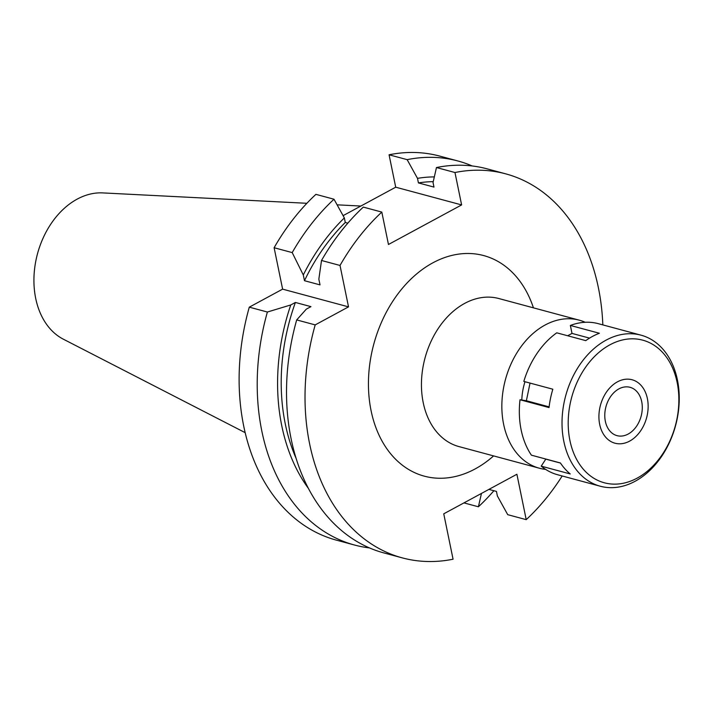 <?xml version="1.0" encoding="UTF-8"?>
<svg xmlns="http://www.w3.org/2000/svg" width="714" height="714" viewBox="0 0 714 714"><rect width="100%" height="100%" fill="white"/><g stroke="black" fill="none" stroke-linecap="round" stroke-linejoin="round"><path stroke-width="1.07" d="M524.986 381.722A50.069 36.441 105.1 0 0 521.809 400.036M545.621 469.393A76.666 55.79 -74.9 0 1 539.373 468.223A76.666 55.79 -74.9 0 1 503.629 424.294A76.666 55.79 -74.9 0 1 520.845 346.942A76.666 55.79 -74.9 0 1 579.206 320.158A76.666 55.79 -74.9 0 1 585.194 322.282M579.206 320.158L498.8 298.523A76.666 55.79 105.1 0 0 440.44 325.307A76.666 55.79 105.1 0 0 423.223 402.66A76.666 55.79 105.1 0 0 458.968 446.589L539.373 468.223M533.429 307.841A114.213 83.119 105.1 0 0 427.445 266.001A114.213 83.119 105.1 0 0 371.093 410.72A114.213 83.119 105.1 0 0 493.597 455.907M562.177 475.979A198.858 144.719 -74.9 0 1 526.218 519.649L516.9 474.257L443.751 513.821L453.069 559.214A198.858 144.719 -74.9 0 1 402.348 557.893A198.858 144.719 -74.9 0 1 309.644 443.956A198.858 144.719 -74.9 0 1 315.195 324.897L348.521 306.868L340.016 265.456A198.858 144.719 -74.9 0 1 381.811 212.085L388.461 244.491L461.619 204.918L454.97 172.52A198.858 144.719 -74.9 0 1 505.682 173.841A198.858 144.719 -74.9 0 1 598.394 287.778A198.858 144.719 -74.9 0 1 602.83 324.897M348.521 306.868L282.619 289.143L249.293 307.163L267.384 312.027L290.776 304.949L295.391 302.459L310.938 306.636L306.324 309.135L296.694 319.917L315.195 324.897M296.694 319.917A198.858 144.719 105.1 0 0 291.142 438.976A198.858 144.719 105.1 0 0 383.846 552.913L402.348 557.893M488.92 489.393L496.444 491.411L497.372 495.962L507.716 514.669L526.218 519.649M481.459 493.428L478.407 506.779L463.957 502.897M505.682 173.841L487.18 168.861A198.858 144.719 105.1 0 0 436.468 167.54L433.041 182.543L433.969 187.086L418.431 182.909L417.494 178.357A180.847 131.617 -74.9 0 1 434.317 176.902M454.97 172.52L436.468 167.54M461.619 204.918L395.717 187.193L389.068 154.786L407.15 159.65L417.494 178.357M343.086 215.655L395.717 187.193M340.016 265.456L321.514 260.485A198.858 144.719 105.1 0 1 363.31 207.105L381.811 212.085M321.514 260.485L318.846 279.156L320.024 284.886L304.476 280.7L303.298 274.97A180.847 131.617 -74.9 0 1 344.344 217.931L345.281 222.473L347.825 223.161M344.344 217.931L334 199.224L315.909 194.351A198.858 144.719 105.1 0 0 274.114 247.731L282.619 289.143M303.298 274.97L292.204 252.595L274.114 247.731M249.293 307.163A198.858 144.719 105.1 0 0 243.742 426.222A198.858 144.719 105.1 0 0 336.455 540.159L354.537 545.032A198.858 144.719 -74.9 0 1 261.833 431.095A198.858 144.719 -74.9 0 1 267.384 312.027M407.15 159.65A198.858 144.719 -74.9 0 1 457.87 160.971L439.779 156.107A198.858 144.719 105.1 0 0 389.068 154.786M369.477 547.915A198.858 144.719 -74.9 0 1 354.537 545.032M308.43 488.438A180.847 131.617 -74.9 0 1 281.789 425.874A180.847 131.617 -74.9 0 1 290.776 304.949M295.391 302.459A176.01 128.101 105.1 0 0 285.297 423.973A176.01 128.101 105.1 0 0 296.132 458.442M457.87 160.971A198.858 144.719 -74.9 0 1 472.24 165.978M493.892 490.732A198.858 144.719 -74.9 0 1 478.407 506.779M433.237 181.659A176.01 128.101 105.1 0 0 418.431 182.909M292.204 252.595A198.858 144.719 -74.9 0 1 334 199.224M345.281 222.473A176.01 128.101 105.1 0 0 304.476 280.7M306.877 203.294L102.7 192.905A76.666 55.799 105.1 0 0 35.7 298.398A76.666 55.799 105.1 0 0 63.341 339.186L245.17 432.657M605.356 421.305A25.035 18.216 105.1 0 0 617.03 435.647A25.035 18.216 105.1 0 0 636.085 426.901A25.035 18.216 105.1 0 0 641.707 401.643A25.035 18.216 105.1 0 0 630.034 387.3A25.035 18.216 105.1 0 0 610.979 396.047A25.035 18.216 105.1 0 0 605.356 421.305M647.384 398.573A32.853 23.91 -74.9 0 1 630.935 440.359A32.853 23.91 -74.9 0 1 599.68 424.375A32.853 23.91 -74.9 0 1 613.87 384.159A32.853 23.91 -74.9 0 1 644.43 390.21A32.853 23.91 -74.9 0 1 647.384 398.573A32.853 23.91 105.1 0 0 644.43 390.21A32.853 23.91 105.1 0 0 613.87 384.159A32.853 23.91 105.1 0 0 599.68 424.375A32.853 23.91 105.1 0 0 630.935 440.359A32.853 23.91 105.1 0 0 647.384 398.573M545.844 459.057L541.212 466.144A78.228 56.933 105.1 0 0 557.616 474.748L600.304 486.234A78.228 56.933 -74.9 0 1 563.837 441.413A78.228 56.933 -74.9 0 1 581.401 362.48A78.228 56.933 -74.9 0 1 640.958 335.152A78.228 56.933 -74.9 0 1 677.425 379.973A78.228 56.933 -74.9 0 1 659.861 458.906A78.228 56.933 -74.9 0 1 600.304 486.234M640.958 335.152L598.27 323.665A78.228 56.933 105.1 0 0 570.37 325.45L572.003 333.411L567.657 335.758M570.37 325.45L599.385 333.259A78.228 56.933 105.1 0 0 585.757 340.632L556.741 332.822A78.228 56.933 105.1 0 0 523.817 381.41L552.832 389.21A78.228 56.933 105.1 0 0 549.03 407.569L520.015 399.76A78.228 56.933 105.1 0 0 521.149 429.926A78.228 56.933 105.1 0 0 531.386 455.166L560.401 462.967A78.228 56.933 105.1 0 0 570.227 473.953L541.212 466.144M530.038 383.079L526.379 400.741L520.015 399.76M560.472 463.074L545.942 459.164M549.111 406.864L526.379 400.741M589.532 338.124L572.003 333.411M569.915 440.476A73.845 53.746 -74.9 0 1 609.854 344.844A73.845 53.746 -74.9 0 1 677.149 382.472A73.845 53.746 -74.9 0 1 637.209 478.103A73.845 53.746 -74.9 0 1 569.915 440.476M337.106 204.829L360.865 206.043"/></g></svg>
